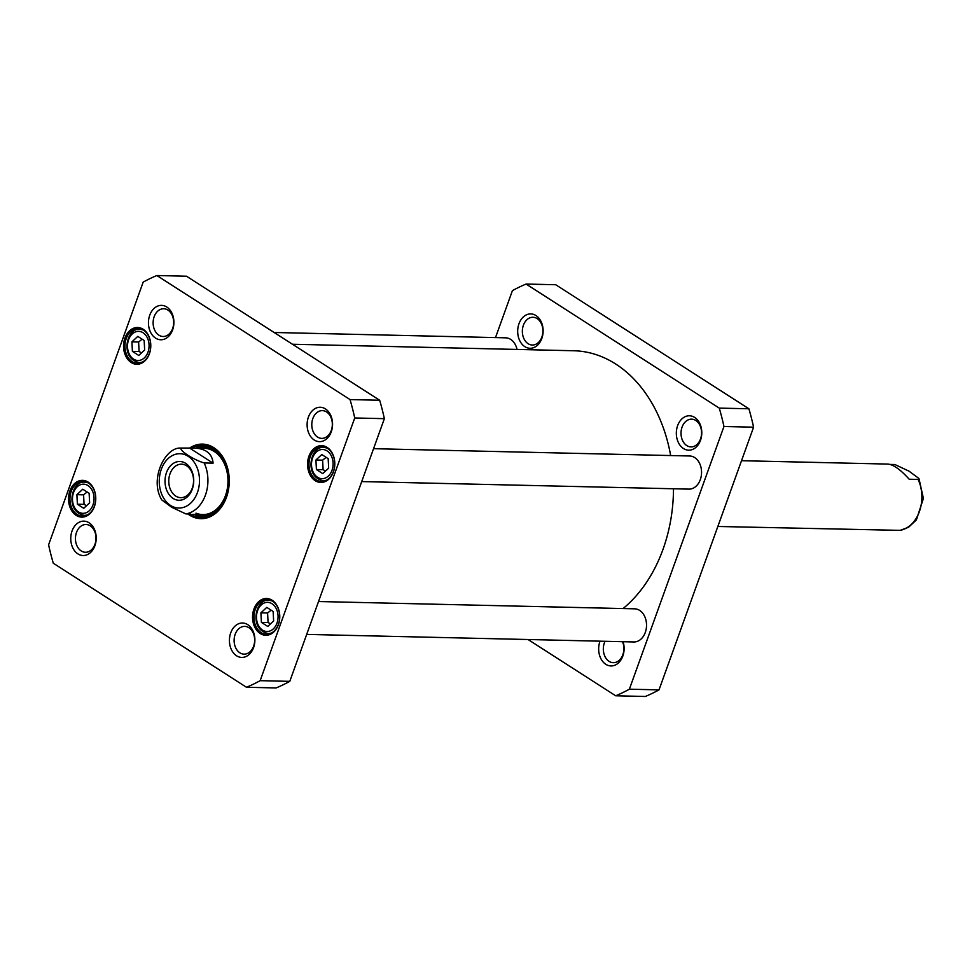 <?xml version="1.0" encoding="UTF-8"?>
<svg xmlns="http://www.w3.org/2000/svg" width="972" height="972" viewBox="0 0 972 972"><rect width="100%" height="100%" fill="white"/><g stroke="black" fill="none" stroke-linecap="round" stroke-linejoin="round"><path stroke-width="1.46" d="M292.451 344.246L573.662 350.746A139.203 103.032 91.3 0 1 652.892 404.838A139.203 103.032 91.3 0 1 670.656 455.552M673.499 488.77A139.203 103.032 91.3 0 1 623.088 608.557M192.298 488.078A16.743 12.393 91.3 0 1 180.78 497.664A16.743 12.393 91.3 0 1 168.776 480.63A16.743 12.393 91.3 0 1 181.545 464.179A16.743 12.393 91.3 0 1 192.298 488.078M192.274 489.159A19.404 14.361 -88.7 0 0 178.398 461.554A19.404 14.361 -88.7 0 0 167.463 491.929A19.404 14.361 -88.7 0 0 192.274 489.159M180.95 448.043L194.436 448.08C206.003 448.675 212.224 453.705 213.087 463.158L204.169 462.951C193.865 459.987 179.456 450.741 180.95 448.043L180.549 448.068C165.252 447.169 149.081 479.196 161.765 499.9L171.68 507.25L185.834 513.896L190.743 514.018M189.868 448.25L213.087 463.158M717.846 526.472L900.181 530.36L908.601 527.237L916.389 519.899L923.4 498.429L918.965 478.528L918.115 479.439L909.197 479.232C900.522 469.598 893.389 464.555 887.825 464.081L741.527 460.704M889.988 464.422L894.896 464.531L909.051 471.177L918.965 478.528M144.16 340.479L144.646 350.005L138.765 355.46L132.411 351.378L131.925 341.84L137.805 336.385L144.16 340.479M266.79 607.379L273.144 611.473L273.63 620.999L267.75 626.454L261.395 622.372L260.909 612.834L266.79 607.379M89.145 493.302L89.618 502.84L83.75 508.295L77.383 504.201L76.897 494.675L82.778 489.22L89.145 493.302M328.172 458.638L328.658 468.176L322.777 473.619L316.41 469.537L315.936 459.999L321.805 454.556L328.172 458.638M143.176 282.123A215.444 159.444 91.3 0 1 156.869 275.526L350.029 399.577A215.444 159.444 91.3 0 1 354.731 417.972L260.156 680.667A215.444 159.444 91.3 0 1 246.463 687.265L53.29 563.213A215.444 159.444 91.3 0 1 48.6 544.818L143.176 282.123M247.751 624.668A17.192 12.721 -88.7 0 0 229.453 641.642A17.192 12.721 -88.7 0 0 249.257 654.35A17.192 12.721 -88.7 0 0 247.751 624.668M166.771 307.018A17.192 12.721 -88.7 0 0 148.473 323.98A17.192 12.721 -88.7 0 0 168.278 336.701A17.192 12.721 -88.7 0 0 166.771 307.018M272.148 600.259A18.395 13.62 -88.7 0 0 252.574 618.411A18.395 13.62 -88.7 0 0 273.752 632.007A18.395 13.62 -88.7 0 0 272.148 600.259M143.163 329.265A18.395 13.62 -88.7 0 0 123.59 347.417A18.395 13.62 -88.7 0 0 144.767 361.013A18.395 13.62 -88.7 0 0 143.163 329.265M187.863 513.945A37.288 27.593 -88.7 0 0 189.528 515.111A37.288 27.593 -88.7 0 0 229.27 480.763A37.288 27.593 -88.7 0 0 189.382 448.238M88.136 482.1A18.395 13.62 -88.7 0 0 68.562 500.24A18.395 13.62 -88.7 0 0 89.752 513.848A18.395 13.62 -88.7 0 0 88.136 482.1M327.163 447.424A18.395 13.62 -88.7 0 0 307.589 465.576A18.395 13.62 -88.7 0 0 328.779 479.172A18.395 13.62 -88.7 0 0 327.163 447.424M89.084 522.79A17.192 12.721 -88.7 0 0 70.786 539.752A17.192 12.721 -88.7 0 0 90.59 552.461A17.192 12.721 -88.7 0 0 89.084 522.79M325.438 408.908A17.192 12.721 -88.7 0 0 307.14 425.87A17.192 12.721 -88.7 0 0 326.932 438.591A17.192 12.721 -88.7 0 0 325.438 408.908M246.463 687.265L276.097 687.945A215.444 159.444 -88.7 0 0 289.79 681.348L384.365 418.665A215.444 159.444 -88.7 0 0 379.675 400.257L186.503 276.218L156.869 275.526M271.139 610.173L267.592 612.992L268.078 622.517L261.395 622.372M267.592 612.992L260.909 612.834M268.078 622.517L270.556 623.854M326.155 457.338L322.619 460.157L315.936 459.999M322.619 460.157L323.105 469.683L316.41 469.537M323.105 469.683L325.584 471.019M87.128 492.014L83.58 494.821L76.897 494.675M83.58 494.821L84.066 504.359L77.383 504.201M84.066 504.359L86.557 505.683M142.155 339.179L138.607 341.998L131.925 341.84M138.607 341.998L139.093 351.524L132.411 351.378M139.093 351.524L141.572 352.86M248.905 627.718A13.875 10.279 91.3 0 1 254.36 643.428A13.875 10.279 91.3 0 1 244.069 654.144A13.875 10.279 91.3 0 1 234.118 640.038A13.875 10.279 91.3 0 1 244.701 626.393A13.875 10.279 91.3 0 1 248.905 627.718M326.58 411.958A13.875 10.279 91.3 0 1 332.035 427.656A13.875 10.279 91.3 0 1 321.744 438.384A13.875 10.279 91.3 0 1 311.793 424.266A13.875 10.279 91.3 0 1 322.388 410.634A13.875 10.279 91.3 0 1 326.58 411.958M167.913 310.068A13.875 10.279 91.3 0 1 173.368 325.778A13.875 10.279 91.3 0 1 163.077 336.494A13.875 10.279 91.3 0 1 153.126 322.388A13.875 10.279 91.3 0 1 163.721 308.744A13.875 10.279 91.3 0 1 167.913 310.068M90.238 525.828A13.875 10.279 91.3 0 1 95.693 541.538A13.875 10.279 91.3 0 1 85.402 552.266A13.875 10.279 91.3 0 1 75.452 538.148A13.875 10.279 91.3 0 1 86.034 524.503A13.875 10.279 91.3 0 1 90.238 525.828M272.488 601.17A17.399 12.879 91.3 0 1 279.329 620.853A17.399 12.879 91.3 0 1 266.425 634.303A17.399 12.879 91.3 0 1 253.947 616.613A17.399 12.879 91.3 0 1 267.227 599.505A17.399 12.879 91.3 0 1 272.488 601.17M327.515 448.347A17.399 12.879 91.3 0 1 334.344 468.03A17.399 12.879 91.3 0 1 321.44 481.468A17.399 12.879 91.3 0 1 308.975 463.778A17.399 12.879 91.3 0 1 322.242 446.683A17.399 12.879 91.3 0 1 327.515 448.347M143.504 330.176A17.399 12.879 91.3 0 1 150.344 349.859A17.399 12.879 91.3 0 1 137.441 363.309A17.399 12.879 91.3 0 1 124.963 345.619A17.399 12.879 91.3 0 1 138.243 328.512A17.399 12.879 91.3 0 1 143.504 330.176M88.476 483.011A17.399 12.879 91.3 0 1 95.317 502.694A17.399 12.879 91.3 0 1 82.413 516.144A17.399 12.879 91.3 0 1 69.935 498.454A17.399 12.879 91.3 0 1 83.215 481.347A17.399 12.879 91.3 0 1 88.476 483.011M192.019 448.104A36.292 26.864 91.3 0 1 203.172 445.127A36.292 26.864 91.3 0 1 229.185 482.027A36.292 26.864 91.3 0 1 201.496 517.699A36.292 26.864 91.3 0 1 190.512 514.224A36.292 26.864 91.3 0 1 190.172 513.994M194.412 514.382A36.292 26.864 -88.7 0 0 203.391 517.651M205.056 445.261A36.292 26.864 -88.7 0 0 195.943 448.104M260.156 680.667L289.79 681.348M354.731 417.972L384.365 418.665M350.029 399.577L379.675 400.257M195.445 514.407A34.579 25.588 -88.7 0 0 195.712 514.516A34.579 25.588 -88.7 0 0 227.241 493.873A34.579 25.588 -88.7 0 0 214.751 450.182A34.579 25.588 -88.7 0 0 197.243 448.031A34.579 25.588 -88.7 0 0 196.976 448.128M195.98 513.143A33.145 24.531 -88.7 0 0 226.209 493.363A33.145 24.531 -88.7 0 0 214.229 451.47A33.145 24.531 -88.7 0 0 199.953 448.7M615.689 695.782L645.323 696.474A215.444 159.444 -88.7 0 0 659.016 689.877L753.592 427.182A215.444 159.444 -88.7 0 0 748.902 408.787L555.729 284.735L526.095 284.055L719.268 408.106A215.444 159.444 91.3 0 1 723.958 426.501L629.382 689.184A215.444 159.444 91.3 0 1 615.689 695.782L528.063 639.515M495.501 337.6L512.402 290.652A215.444 159.444 91.3 0 1 526.095 284.055M524.807 346.64A17.192 12.721 -88.7 0 0 543.093 329.678A17.192 12.721 -88.7 0 0 523.301 316.969A17.192 12.721 -88.7 0 0 524.807 346.64M600.04 641.18A17.192 12.721 -88.7 0 0 605.787 664.289A17.192 12.721 -88.7 0 0 620.172 661.021A17.192 12.721 -88.7 0 0 623.076 641.714M683.462 448.529A17.192 12.721 -88.7 0 0 701.76 431.568A17.192 12.721 -88.7 0 0 681.955 418.847A17.192 12.721 -88.7 0 0 683.462 448.529M528.112 343.699A13.875 10.279 91.3 0 1 522.657 327.989A13.875 10.279 91.3 0 1 532.948 317.273A13.875 10.279 91.3 0 1 537.139 318.597A13.875 10.279 91.3 0 1 542.595 334.295A13.875 10.279 91.3 0 1 532.304 345.024A13.875 10.279 91.3 0 1 528.112 343.699M686.779 445.589A13.875 10.279 91.3 0 1 681.323 429.879A13.875 10.279 91.3 0 1 691.614 419.163A13.875 10.279 91.3 0 1 695.806 420.487A13.875 10.279 91.3 0 1 701.262 436.185A13.875 10.279 91.3 0 1 690.971 446.913A13.875 10.279 91.3 0 1 686.779 445.589M622.517 641.702A13.875 10.279 91.3 0 1 622.432 655.76A13.875 10.279 91.3 0 1 613.296 662.673A13.875 10.279 91.3 0 1 609.092 661.349A13.875 10.279 91.3 0 1 605.046 641.289M629.382 689.184L659.016 689.877M748.902 408.787L719.268 408.106M753.592 427.182L723.958 426.501M274.128 332.485L505.671 337.831A16.573 12.259 91.3 0 1 510.677 339.41A16.573 12.259 91.3 0 1 517.043 349.434M318.524 601.522L634.655 608.824A16.573 12.259 91.3 0 1 639.661 610.404A16.573 12.259 91.3 0 1 646.173 629.151A16.573 12.259 91.3 0 1 633.89 641.957L306.69 634.4M373.552 448.687L689.67 455.99A16.573 12.259 91.3 0 1 694.688 457.581A16.573 12.259 91.3 0 1 701.201 476.329A16.573 12.259 91.3 0 1 688.905 489.123L361.718 481.577M197.45 492.488A27.18 20.12 91.3 0 1 162.689 496.364A27.18 20.12 91.3 0 1 178.01 453.803A27.18 20.12 91.3 0 1 197.45 492.488M185.834 513.896A33.145 24.531 -88.7 0 0 205.432 495.125A33.145 24.531 -88.7 0 0 204.169 462.951M918.115 479.439A33.145 24.531 91.3 0 1 899.768 530.384M149.056 344.72A14.58 10.789 91.3 0 1 133.541 359.105A14.58 10.789 91.3 0 1 132.265 333.943A14.58 10.789 91.3 0 1 149.056 344.72M272.014 603.734A14.58 10.789 91.3 0 1 273.29 628.908A14.58 10.789 91.3 0 1 256.499 618.119A14.58 10.789 91.3 0 1 272.014 603.734M94.029 497.555A14.58 10.789 91.3 0 1 78.513 511.94A14.58 10.789 91.3 0 1 77.238 486.765A14.58 10.789 91.3 0 1 94.029 497.555M333.068 462.879A14.58 10.789 91.3 0 1 317.54 477.276A14.58 10.789 91.3 0 1 316.265 452.102A14.58 10.789 91.3 0 1 333.068 462.879M272.403 601.121A16.573 12.259 -88.7 0 0 268.989 600.38C255.527 597.865 248.455 629.88 268.223 633.513A16.573 12.259 -88.7 0 0 271.674 632.93M327.43 448.286A16.573 12.259 -88.7 0 0 324.016 447.545C310.542 445.03 303.483 477.045 323.251 480.678A16.573 12.259 -88.7 0 0 326.689 480.095M88.403 482.963A16.573 12.259 -88.7 0 0 84.977 482.221C71.515 479.706 64.456 511.709 84.212 515.354A16.573 12.259 -88.7 0 0 87.662 514.771M143.419 330.128A16.573 12.259 -88.7 0 0 140.004 329.387C126.542 326.871 119.471 358.887 139.239 362.52A16.573 12.259 -88.7 0 0 142.69 361.936M205.918 445.383A36.134 26.742 -88.7 0 0 196.247 448.116M194.716 514.382A36.134 26.742 -88.7 0 0 204.242 517.566M209.952 446.476A35.405 26.208 -88.7 0 0 199.333 447.29L197.243 448.031M195.712 514.516L197.766 515.367A35.405 26.208 -88.7 0 0 208.336 516.667M204.205 448.299L194.436 448.08M202.686 514.577L192.906 514.346M268.223 633.513L270.362 633.562M268.989 600.38L271.127 600.429M323.251 480.678L325.389 480.727M324.016 447.545L326.155 447.594M84.212 515.354L86.362 515.403M84.977 482.221L87.128 482.27M139.239 362.52L141.377 362.568M140.004 329.387L142.143 329.435"/></g></svg>
